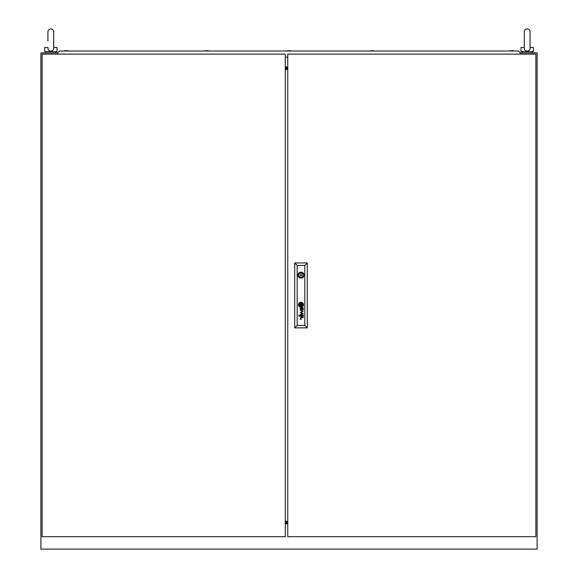 <?xml version="1.0" encoding="UTF-8"?>
<svg xmlns="http://www.w3.org/2000/svg" width="578" height="578" viewBox="0 0 578 578"><rect width="100%" height="100%" fill="white"/><g stroke="black" fill="none" stroke-linecap="round" stroke-linejoin="round"><path stroke-width="0.87" d="M287.757 527.374A1.279 1.279 0 0 0 287.757 528.025M287.757 62.381A1.279 1.279 0 0 0 287.757 63.024M287.757 523.148L285.279 523.148M285.279 68.5L287.757 68.5M287.757 522.375L285.279 522.375M285.279 522.295L287.757 522.295M287.757 521.472L285.279 521.472M285.279 69.403L287.757 69.403M287.757 68.572L285.279 68.572M285.279 67.727L287.757 67.727M57.677 52.88L40.894 52.88L40.894 549.1L537.106 549.1L537.106 52.88L520.323 52.88M47.916 40.886L47.916 31.797C48.09 30.034 49.058 29.073 50.813 28.9C52.569 29.073 53.537 30.034 53.711 31.797L53.667 47.504C53.884 49.672 52.93 50.886 50.813 51.146C48.704 50.9 47.757 49.686 47.96 47.504M51.854 51.637L49.78 51.637M53.711 47.504L57.02 47.504L57.02 51.637L44.614 51.637L44.614 47.504L47.916 47.504M524.289 48.14L524.289 31.797C524.463 30.034 525.431 29.073 527.187 28.9C528.942 29.073 529.91 30.034 530.084 31.797L530.04 47.504C528.552 47.504 528.552 47.504 530.04 47.504C530.25 49.672 529.303 50.886 527.187 51.146C525.077 50.9 524.123 49.686 524.333 47.504M528.22 51.637L526.146 51.637M530.084 47.504L533.386 47.504L533.386 51.637L520.98 51.637L520.98 47.504L524.289 47.504M287.757 54.122L287.757 536.695L535.871 536.695L535.871 54.122L287.757 54.122M301.615 275.142A0.621 0.621 0 0 0 300.994 274.528A0.621 0.621 0 0 0 300.372 275.142A0.621 0.621 0 0 0 300.994 275.764A0.621 0.621 0 0 0 301.615 275.142M301.976 305.321L301.983 305.278A2.102 2.102 0 0 0 301.969 305.083A14.399 14.399 0 0 0 301.933 304.801A7.066 7.066 0 0 0 301.904 304.62A6.004 6.004 0 0 0 301.832 304.266A3.085 3.085 0 0 0 301.73 303.92A0.694 0.694 0 0 0 301.673 303.804L301.572 303.717A1.019 1.019 0 0 0 301.514 303.717A3.938 3.938 0 0 0 301.109 303.768A92.415 92.415 0 0 0 300.777 303.818A3.114 3.114 0 0 0 300.517 303.876A10.137 10.137 0 0 0 300.336 303.927A1.149 1.149 0 0 0 300.228 303.963A2.254 2.254 0 0 0 300.141 303.999A0.412 0.412 0 0 0 300.018 304.086L299.996 304.144A1.879 1.879 0 0 0 300.011 304.339A659.195 659.195 0 0 0 300.047 304.62A5 5 0 0 0 300.076 304.801A4.602 4.602 0 0 0 300.235 305.451A0.824 0.824 0 0 0 300.329 305.646L300.416 305.704A1.9 1.9 0 0 0 300.509 305.697A4.097 4.097 0 0 0 300.871 305.654A23.46 23.46 0 0 0 301.268 305.589A3.222 3.222 0 0 0 301.651 305.495A1.929 1.929 0 0 0 301.846 305.415A0.397 0.397 0 0 0 301.962 305.336L301.976 305.321M302.287 305.162L302.287 305.148A2.29 2.29 0 0 0 302.243 304.801A4.48 4.48 0 0 0 302.207 304.62A4.039 4.039 0 0 0 302.063 304.173A3.114 3.114 0 0 0 301.976 303.963A2.391 2.391 0 0 0 301.868 303.753A0.542 0.542 0 0 0 301.846 303.717A10.614 10.614 0 0 0 301.774 303.616A0.52 0.52 0 0 0 301.579 303.443L301.456 303.414A2.673 2.673 0 0 0 301.246 303.428A2.254 2.254 0 0 0 300.921 303.493A16.748 16.748 0 0 0 300.632 303.573A2.03 2.03 0 0 0 300.416 303.652A6.336 6.336 0 0 0 300.148 303.775A1.033 1.033 0 0 0 300.025 303.84A2.442 2.442 0 0 0 299.874 303.949A0.499 0.499 0 0 0 299.736 304.107L299.7 304.187A0.383 0.383 0 0 0 299.693 304.317A17.354 17.354 0 0 0 299.736 304.62A1.987 1.987 0 0 0 299.772 304.801A2.912 2.912 0 0 0 299.866 305.105A14.638 14.638 0 0 0 299.975 305.386A1.683 1.683 0 0 0 300.177 305.755A1.012 1.012 0 0 0 300.329 305.921L300.574 306.008A3.258 3.258 0 0 0 300.798 305.986A2.167 2.167 0 0 0 300.994 305.943A5.99 5.99 0 0 0 301.42 305.82A2.68 2.68 0 0 0 301.897 305.618A1.322 1.322 0 0 0 302.149 305.43A0.556 0.556 0 0 0 302.251 305.314L302.287 305.162M303.305 316.058A1.272 1.272 0 0 1 303.284 316.267A0.788 0.788 0 0 1 301.658 316.202A4.682 4.682 0 0 1 301.593 315.87A5.086 5.086 0 0 1 301.564 315.682L301.232 315.147A1.929 1.929 0 0 0 301.066 315.154A0.867 0.867 0 0 0 300.892 315.191A0.412 0.412 0 0 0 300.603 315.487A0.983 0.983 0 0 0 300.603 316.029A0.592 0.592 0 0 0 300.95 316.433A1.026 1.026 0 0 0 301.275 316.484L301.275 316.831A0.968 0.968 0 0 1 300.314 315.985A2.413 2.413 0 0 1 300.285 315.754A0.961 0.961 0 0 1 300.293 315.61A8.027 8.027 0 0 1 300.3 315.509A0.78 0.78 0 0 1 300.322 315.407A3.172 3.172 0 0 1 300.343 315.306A0.657 0.657 0 0 1 300.466 315.061A0.405 0.405 0 0 1 300.546 314.981A0.975 0.975 0 0 1 300.654 314.909A0.405 0.405 0 0 1 300.741 314.873A3.511 3.511 0 0 1 300.835 314.844A0.527 0.527 0 0 1 300.921 314.829A21.877 21.877 0 0 1 301.087 314.815A1.445 1.445 0 0 1 301.239 314.815L302.872 314.822A1.344 1.344 0 0 0 302.966 314.815A0.506 0.506 0 0 0 303.053 314.8L303.248 314.923A0.397 0.397 0 0 0 303.248 314.923A0.397 0.397 0 0 1 303.24 315.017L303.11 315.147A0.499 0.499 0 0 1 303.017 315.154L302.923 315.147A1.199 1.199 0 0 1 303.291 315.87A1.879 1.879 0 0 1 303.305 316.058M302.995 316.144A0.78 0.78 0 0 0 302.547 315.183A0.896 0.896 0 0 0 302.272 315.147L301.752 315.147A4.191 4.191 0 0 0 301.781 315.415L301.817 315.682A4.559 4.559 0 0 0 301.846 315.87A1.488 1.488 0 0 0 301.918 316.13A0.78 0.78 0 0 0 302.995 316.144M303.024 309.02A0.665 0.665 0 0 1 302.251 309.57A0.361 0.361 0 0 1 301.954 309.295A1.813 1.813 0 0 1 301.904 309.179A0.766 0.766 0 0 1 301.868 309.064A5.166 5.166 0 0 1 301.846 308.941A3.547 3.547 0 0 1 301.817 308.753L301.752 308.226L302.272 308.226A1.756 1.756 0 0 1 302.41 308.233A0.802 0.802 0 0 1 302.98 308.753A1.214 1.214 0 0 1 303.017 308.941A0.665 0.665 0 0 1 303.024 309.02M303.305 309.129A1.633 1.633 0 0 0 303.255 308.753A1.048 1.048 0 0 0 303.024 308.32A1.756 1.756 0 0 0 302.923 308.226A1.185 1.185 0 0 0 303.082 308.226L303.248 308.081A0.592 0.592 0 0 0 303.248 307.995L303.175 307.756A0.636 0.636 0 0 1 303.161 307.792L303.024 307.886A0.744 0.744 0 0 1 302.908 307.901L301.196 307.886A2.225 2.225 0 0 0 300.9 307.908A0.78 0.78 0 0 0 300.416 308.219A1.062 1.062 0 0 0 300.322 308.479A1.423 1.423 0 0 0 300.423 309.403A0.838 0.838 0 0 0 301.275 309.902L301.275 309.555A1.496 1.496 0 0 1 301.131 309.548A0.816 0.816 0 0 1 300.582 308.992A1.524 1.524 0 0 1 300.582 308.695A0.607 0.607 0 0 1 300.921 308.255A0.853 0.853 0 0 1 301.095 308.233A4.971 4.971 0 0 1 301.232 308.226L301.564 308.753A6.596 6.596 0 0 0 301.593 308.941A3.757 3.757 0 0 0 301.651 309.244A1.409 1.409 0 0 0 301.723 309.476A0.881 0.881 0 0 0 303.269 309.432A1.069 1.069 0 0 0 303.298 309.223A1.633 1.633 0 0 0 303.305 309.129M302.569 305.213A0.686 0.686 0 0 0 302.59 305.047A1.553 1.553 0 0 0 302.569 304.801A7.955 7.955 0 0 0 302.54 304.62A1.698 1.698 0 0 0 302.46 304.353A20.729 20.729 0 0 0 302.366 304.107A1.864 1.864 0 0 0 302.215 303.804A6.524 6.524 0 0 0 302.077 303.594A1.329 1.329 0 0 0 301.644 303.19A0.621 0.621 0 0 0 301.203 303.118A5.426 5.426 0 0 0 301.001 303.147A2.803 2.803 0 0 0 300.119 303.464A2.37 2.37 0 0 0 299.78 303.696A1.59 1.59 0 0 0 299.527 303.97A0.809 0.809 0 0 0 299.39 304.331A1.163 1.163 0 0 0 299.411 304.62A5 5 0 0 0 299.455 304.801A4.335 4.335 0 0 0 299.549 305.155A1.936 1.936 0 0 0 299.686 305.466A3.945 3.945 0 0 0 299.953 305.892A1.091 1.091 0 0 0 300.582 306.311A0.412 0.412 0 0 0 300.69 306.318A1.835 1.835 0 0 0 301.001 306.275A4.205 4.205 0 0 0 301.47 306.138A2.442 2.442 0 0 0 302.417 305.509A0.715 0.715 0 0 0 302.569 305.213M302.901 304.917A1.199 1.199 0 0 0 302.894 304.801A1.965 1.965 0 0 0 302.872 304.62A2.912 2.912 0 0 0 302.597 303.833A2.326 2.326 0 0 0 302.077 303.161A1.524 1.524 0 0 0 301.557 302.858A1.019 1.019 0 0 0 301.138 302.807A3.302 3.302 0 0 0 300.69 302.879A2.124 2.124 0 0 0 300.069 303.132A4.133 4.133 0 0 0 299.679 303.399A1.611 1.611 0 0 0 299.129 304.187A0.853 0.853 0 0 0 299.093 304.353A1.503 1.503 0 0 0 299.093 304.62A2.167 2.167 0 0 0 299.115 304.801A2.543 2.543 0 0 0 300.119 306.419A1.105 1.105 0 0 0 300.676 306.615A1.662 1.662 0 0 0 301.116 306.586A2.912 2.912 0 0 0 301.824 306.34A2.391 2.391 0 0 0 302.381 305.964A1.944 1.944 0 0 0 302.72 305.545A1.199 1.199 0 0 0 302.901 304.917M298.479 304.707A2.514 2.514 0 0 0 300.994 307.221A2.514 2.514 0 0 0 303.501 304.707A2.514 2.514 0 0 0 300.994 302.2A2.514 2.514 0 0 0 298.479 304.707M302.872 305.856A1.806 1.806 0 0 0 303.19 304.62A2.42 2.42 0 0 0 302.424 303.06A2.052 2.052 0 0 0 300.892 302.511A2.767 2.767 0 0 0 300.069 302.749A2.326 2.326 0 0 0 298.913 303.934A1.604 1.604 0 0 0 298.783 304.62A2.926 2.926 0 0 0 298.797 304.801A2.399 2.399 0 0 0 299.982 306.672A1.77 1.77 0 0 0 300.979 306.918A2.471 2.471 0 0 0 302.872 305.856M297.995 275.142A2.998 2.998 0 0 0 300.994 278.141A2.998 2.998 0 0 0 303.992 275.142A2.998 2.998 0 0 0 300.994 272.151A2.998 2.998 0 0 0 297.995 275.142M303.927 274.528L302.966 274.528A2.066 2.066 0 0 0 299.021 274.528L298.06 274.528M298.855 315.993L299.332 316.455L298.855 315.993M298.855 315.075L299.332 315.53L298.855 315.075M304.794 325.385L304.794 265.425L297.186 265.425L297.186 325.385L304.794 325.385L307.279 327.871L294.708 327.871L294.708 262.947L307.279 262.947L307.279 327.871M300.35 312.423L302.807 313.204L300.35 314.28L303.248 313.413L300.798 312.272L303.248 311.217L300.35 310.314L302.8 311.361L300.35 312.423M300.538 319.28A4.169 4.169 0 0 1 300.459 319.157A0.788 0.788 0 0 1 300.379 318.998A1.669 1.669 0 0 1 300.285 318.579A1.048 1.048 0 0 1 300.531 317.835A0.592 0.592 0 0 1 300.726 317.705A1.142 1.142 0 0 1 301.03 317.633A7.861 7.861 0 0 1 301.189 317.618A1.857 1.857 0 0 1 301.283 317.618L303.248 317.618L301.283 317.965A1.539 1.539 0 0 0 301.059 317.987A0.809 0.809 0 0 0 300.553 318.536A1.149 1.149 0 0 0 300.632 319.027A0.73 0.73 0 0 0 300.871 319.323A0.99 0.99 0 0 0 300.936 319.359A0.397 0.397 0 0 0 301.001 319.388A0.946 0.946 0 0 0 301.073 319.41A0.506 0.506 0 0 0 301.152 319.424A5.469 5.469 0 0 0 301.225 319.432A0.975 0.975 0 0 0 301.304 319.432L300.668 319.432A0.946 0.946 0 0 1 300.538 319.28M294.708 327.871L297.186 325.385M304.794 265.425L307.279 262.947M294.708 262.947L297.186 265.425M298.06 275.764L299.021 275.764A2.066 2.066 0 0 0 302.966 275.764L303.927 275.764M301.615 304.086L300.365 304.086L300.365 305.336L301.615 305.336L301.615 304.086M285.279 536.695L285.279 54.122L42.129 54.122L42.129 536.695L285.279 536.695M285.279 69.533L287.757 69.533M285.279 521.284L287.757 521.284M58.053 54.122L57.677 52.757L59.744 51.016L518.256 51.016L520.323 52.757L519.947 54.122M285.279 57.222L287.757 57.222M514.16 51.016L513.004 50.604L509.196 51.016L510.352 50.604M374.183 51.016L373.027 50.604L369.219 51.016M208.781 51.016L207.618 50.604L203.817 51.016M67.648 50.604L68.804 51.016L67.648 50.604L63.84 51.016L64.996 50.604M291.478 51.016L290.322 50.604L286.522 51.016M287.757 523.899L285.279 523.899L287.757 523.899M285.279 66.976L287.757 66.976L285.279 66.976M53.711 31.797L53.711 48.14L53.711 31.797C53.537 30.034 52.569 29.073 50.813 28.9C49.058 29.073 48.09 30.034 47.916 31.797M55.777 51.637L55.777 52.88M45.85 51.637L45.85 52.88M530.084 31.797C529.91 30.034 528.942 29.073 527.187 28.9C525.431 29.073 524.463 30.034 524.289 31.797M532.15 51.637L532.15 52.88M522.223 51.637L522.223 52.88"/></g></svg>
